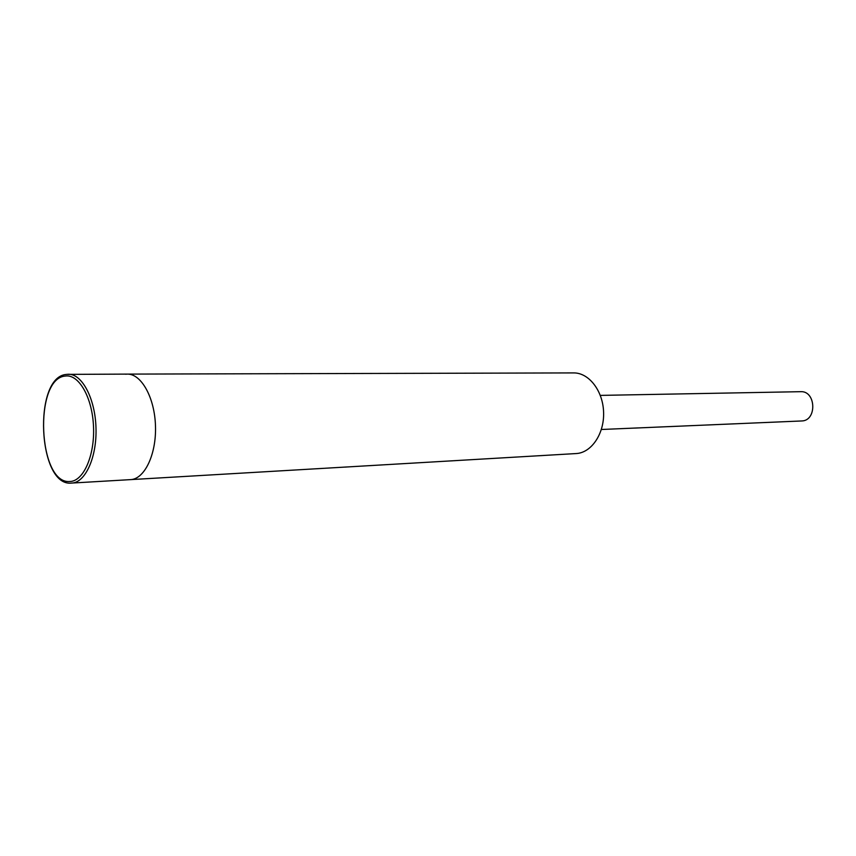 <?xml version="1.0" encoding="UTF-8"?>
<svg xmlns="http://www.w3.org/2000/svg" width="856" height="856" viewBox="0 0 856 856"><rect width="100%" height="100%" fill="white"/><g stroke="black" fill="none" stroke-linecap="round" stroke-linejoin="round"><path stroke-width="1.28" d="M575.724 453.573L576.131 453.562C591.378 452.878 604.357 433.842 603.598 412.357C603.041 390.871 588.928 372.67 573.659 372.916L127.351 374.104C141.368 373.762 154.711 397.74 155.482 426.053C156.445 454.365 144.589 479.114 130.583 479.628L130.583 479.628C144.589 479.114 156.445 454.365 155.482 426.053C154.711 397.74 141.368 373.762 127.351 374.104L125.586 374.222M600.334 395.397L800.628 391.684C816.11 390.625 817.148 420.906 801.633 420.959L801.409 420.97M66.768 374.382L68.491 374.254C82.133 373.901 95.187 398.65 95.99 427.872C96.974 457.093 85.45 482.591 71.818 483.062L71.465 483.084M69.839 481.5C83.417 481.414 94.877 455.617 93.507 426.534C92.341 397.43 78.752 373.837 65.281 376.052C33.502 378.384 38.028 484.507 69.839 481.5M576.131 453.562L71.444 483.084C37.75 487.01 32.763 376.629 66.479 374.414M601.372 429.487L801.526 420.97M127.351 374.104L66.661 374.382"/></g></svg>
